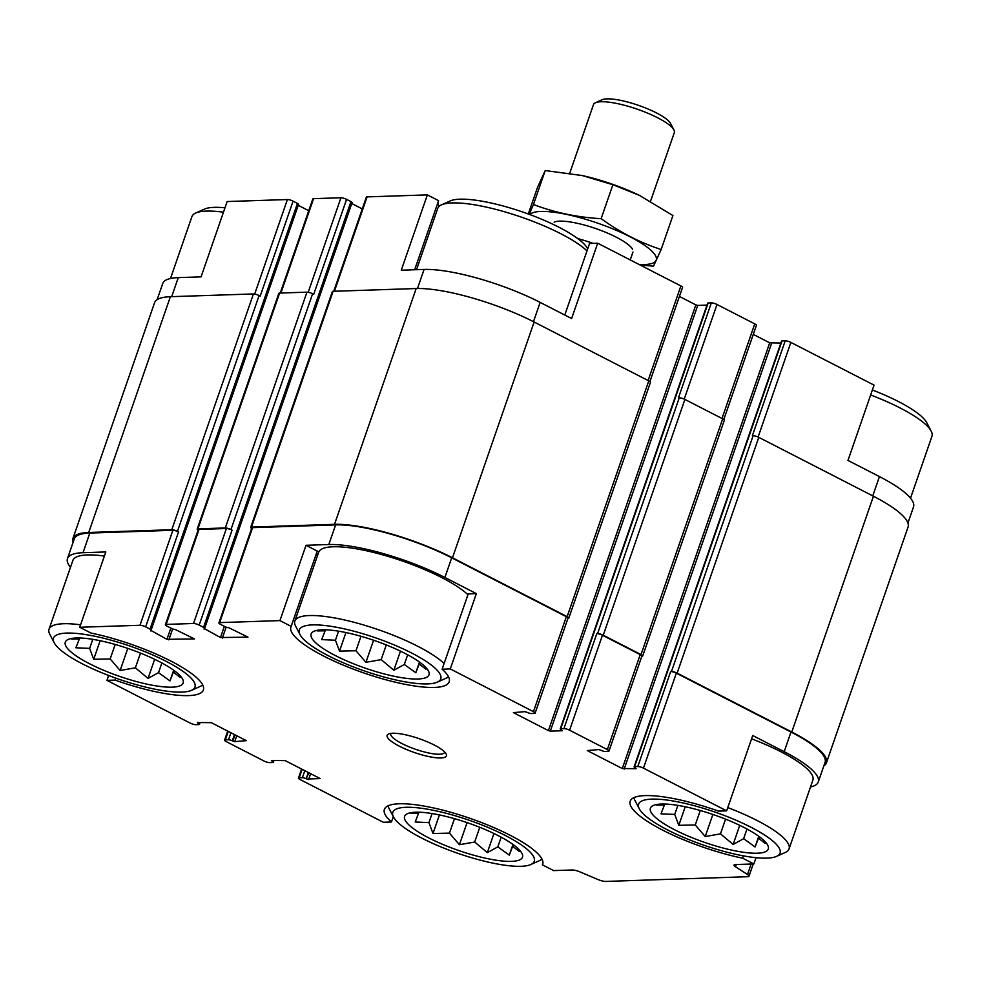 <?xml version="1.0" encoding="UTF-8"?>
<svg xmlns="http://www.w3.org/2000/svg" width="981" height="981" viewBox="0 0 981 981"><rect width="100%" height="100%" fill="white"/><g stroke="black" fill="none" stroke-linecap="round" stroke-linejoin="round"><path stroke-width="1.47" d="M498.225 835.64A62.367 14.556 -160.9 0 0 407.471 813.678A62.367 14.556 -160.9 0 0 458.777 850.552A62.367 14.556 -160.9 0 0 521.892 853.298A62.367 14.556 -160.9 0 0 498.225 835.64M518.679 849.19L519.378 851.557L512.683 846.37L509.286 855.138L497.821 846.873L487.336 852.624L474.669 842.029L459.415 844.702L449.457 833.139L433.001 833.494L428.93 822.605L415.184 821.992L418.58 813.224L410.72 813.286M744.027 827.473A62.367 14.556 -160.9 0 0 653.272 805.511A62.367 14.556 -160.9 0 0 704.579 842.385A62.367 14.556 -160.9 0 0 767.694 845.132A62.367 14.556 -160.9 0 0 744.027 827.473M764.481 841.011L765.18 843.39L758.497 838.203L755.088 846.971L743.623 838.694L733.138 844.457L720.471 833.85L705.216 836.535L695.259 824.972L678.803 825.315L674.732 814.426L660.986 813.825L664.395 805.058L656.522 805.119M404.736 653.26A62.367 14.556 -160.9 0 0 313.981 631.298A62.367 14.556 -160.9 0 0 365.275 668.171A62.367 14.556 -160.9 0 0 428.403 670.918A62.367 14.556 -160.9 0 0 404.736 653.26M425.19 666.798L425.889 669.177L419.194 663.99L415.797 672.758L404.319 664.48L393.847 670.244L381.18 659.637L365.925 662.322L355.968 650.759L339.512 651.102L335.441 640.225L321.694 639.612L325.091 630.844L317.231 630.906M158.934 661.427A62.367 14.556 -160.9 0 0 68.167 639.465A62.367 14.556 -160.9 0 0 119.474 676.338A62.367 14.556 -160.9 0 0 182.601 679.097A62.367 14.556 -160.9 0 0 158.934 661.427M179.388 674.977L180.087 677.356L173.392 672.157L169.983 680.924L158.517 672.659L148.045 678.411L135.378 667.816L120.123 670.489L110.166 658.938L93.71 659.281L89.639 648.392L75.893 647.779L79.289 639.011L71.429 639.072M542.861 863.538L542.407 864.825L553.64 870.601L572.205 869.988A7.125 1.668 19.1 0 1 580.09 871.937L597.858 879.479A7.125 1.668 19.1 0 0 605.743 881.428L747.73 876.707A7.125 1.668 19.1 0 0 748.993 876.229L753.236 863.967M393.307 816.609L391.444 821.992L383.301 822.262L300.125 779.552A4.28 0.993 19.1 0 1 298.457 778.068A4.28 0.993 19.1 0 1 299.217 777.786L302.393 777.675A2.857 0.662 19.1 0 1 306.17 778.755L308.88 772.77M115.77 678.129L115.084 680.091L106.941 680.36L108.633 675.48M115.084 680.091A83.753 19.546 -160.9 0 0 203.386 689.986A83.753 19.546 -160.9 0 0 90.963 633.039L79.731 627.264L105.813 551.947L83.017 552.708L89.811 533.051L172.877 530.292A4.28 0.993 19.1 0 1 178.542 531.898L177.438 531.334L259.094 295.551L260.186 296.115L293.074 201.142L297.451 203.398A2.857 0.662 19.1 0 1 298.555 204.379L151.135 630.096A2.857 0.662 19.1 0 1 150.633 630.293L166.954 639.318L170.841 628.098M254.68 294.055L287.408 199.535L227.151 201.546L201.068 276.863L178.272 277.623A87.677 20.466 19.1 0 0 162.736 283.497L157.144 299.634M872.759 495.883L879.442 476.594L847.976 460.445L874.059 385.128L790.87 342.418A4.28 0.993 19.1 0 0 785.217 340.812L782.041 340.91A2.857 0.662 19.1 0 0 781.538 341.106L634.118 766.823A2.857 0.662 19.1 0 1 634.621 766.639L637.797 766.529A4.28 0.993 19.1 0 1 643.45 768.135L726.639 810.846L752.721 735.529L784.187 751.679A87.677 20.466 19.1 0 1 818.264 781.992A87.677 20.466 19.1 0 1 810.502 786.983M743.414 855.873L742.617 858.179A83.753 19.546 -160.9 0 1 630.194 801.219A83.753 19.546 -160.9 0 1 718.497 811.115L726.639 810.846M742.617 858.179L753.849 863.942L756.02 857.688M476.361 593.628L468.219 593.897L442.137 669.214L450.279 668.944L476.361 593.628L444.896 577.466L451.689 557.821L566.344 616.693A4.28 0.993 19.1 0 1 568.011 618.165L535.123 713.138A4.28 0.993 19.1 0 1 534.363 713.42L531.187 713.53A2.857 0.662 19.1 0 1 527.41 712.451L524.982 711.642L513.394 712.623L548.416 730.612L695.836 304.883L679.404 296.458M317.255 551.052L291.173 626.381L279.941 620.605L306.023 545.289L317.255 551.052M564.786 315.036L589.556 243.496L597.699 243.227L571.616 318.543L540.151 302.393A87.677 20.466 19.1 0 0 424.074 269.444L401.278 270.204L427.36 194.888L438.593 200.651L414.656 269.763M879.442 476.594A87.677 20.466 19.1 0 1 913.519 506.907L907.928 523.057M333.748 291.271L366.342 197.181A4.28 0.993 19.1 0 1 367.09 196.887L427.36 194.888M597.699 243.227L680.875 285.937A4.28 0.993 19.1 0 1 682.543 287.408L649.925 381.584M287.408 199.535A4.28 0.993 19.1 0 1 293.074 201.142M298.236 205.311L308.745 210.707M280.235 293.049L312.816 198.959A4.28 0.993 19.1 0 1 313.577 198.665L340.934 197.757A4.28 0.993 19.1 0 1 346.587 199.364L350.965 201.62A2.857 0.662 19.1 0 1 352.081 202.601L204.661 628.318A2.857 0.662 19.1 0 1 204.158 628.514L220.48 637.54L224.367 626.319M351.75 203.533L362.271 208.928M438.139 201.951A83.753 19.546 -160.9 0 0 439.059 206.439M548.416 730.612L550.304 731.139L697.724 305.422L695.836 304.883M697.724 305.422L706.982 305.116M550.304 731.139L562.199 730.747L561.34 729.876A2.857 0.662 19.1 0 1 560.237 728.895L707.657 303.166A2.857 0.662 19.1 0 1 708.159 302.982L711.335 302.871A4.28 0.993 19.1 0 1 717.001 304.478L754.757 323.865A4.28 0.993 19.1 0 1 756.412 325.349L723.806 419.512M753.285 334.386L769.705 342.823L780.864 343.043M637.797 766.529L670.673 671.556L671.47 671.531A4.28 0.993 19.1 0 1 677.135 673.138L791.777 732.01A89.099 20.797 19.1 0 1 826.419 762.813A89.099 20.797 19.1 0 1 823.856 765.842M670.673 671.556A4.28 0.993 19.1 0 1 676.338 673.162L790.993 732.034A87.677 20.466 19.1 0 1 825.07 762.347L818.264 781.992M70.485 567.3A87.677 20.466 19.1 0 1 67.481 558.569L74.274 538.925A87.677 20.466 19.1 0 1 89.811 533.051M73.072 542.432A89.099 20.797 19.1 0 1 72.937 538.459A89.099 20.797 19.1 0 1 88.719 532.487L171.785 529.728A4.28 0.993 19.1 0 1 177.438 531.334M166.954 639.318L194.471 638.925L175.207 629.471A2.857 0.662 19.1 0 1 171.442 628.404L167.064 626.16A4.28 0.993 19.1 0 1 165.397 624.676L198.285 529.703A4.28 0.993 19.1 0 1 199.045 529.421L226.39 528.514A4.28 0.993 19.1 0 1 232.056 530.12L230.964 529.556L312.608 293.773L313.712 294.337L346.587 199.364M198.113 530.206A4.28 0.993 19.1 0 1 197.193 529.151A4.28 0.993 19.1 0 1 197.941 528.857L225.299 527.95A4.28 0.993 19.1 0 1 230.964 529.556M220.48 637.54L247.985 637.135L228.732 627.693A2.857 0.662 19.1 0 1 224.956 626.626L220.578 624.382A4.28 0.993 19.1 0 1 218.922 622.898L251.798 527.925A4.28 0.993 19.1 0 1 252.558 527.643L335.625 524.884A87.677 20.466 19.1 0 1 451.689 557.821M251.626 528.428A4.28 0.993 19.1 0 1 250.707 527.361A4.28 0.993 19.1 0 1 251.467 527.079L334.521 524.32A89.099 20.797 19.1 0 1 452.486 557.797L567.141 616.657A4.28 0.993 19.1 0 1 568.796 618.14A4.28 0.993 19.1 0 1 568.036 618.422L567.913 618.435M106.941 680.36L190.13 723.071A4.28 0.993 19.1 0 0 195.783 724.677L198.959 724.579A2.857 0.662 19.1 0 0 199.462 724.383A2.857 0.662 19.1 0 0 198.358 723.402L197.512 722.531L211.295 722.666L246.317 740.655L234.717 741.636L232.289 740.814A2.857 0.662 19.1 0 0 228.512 739.748L225.336 739.858A4.28 0.993 19.1 0 0 224.588 740.14A4.28 0.993 19.1 0 0 226.243 741.611L263.999 761.011A4.28 0.993 19.1 0 0 269.665 762.617L272.841 762.507A2.857 0.662 19.1 0 0 273.343 762.311A2.857 0.662 19.1 0 0 272.24 761.33L271.381 760.459L285.164 760.606L320.186 778.583L306.71 779.037M79.731 627.264L139.989 625.265A4.28 0.993 19.1 0 1 145.654 626.871L150.032 629.115A2.857 0.662 19.1 0 1 151.135 630.096M165.397 624.676A4.28 0.993 19.1 0 1 166.157 624.394L193.515 623.487A4.28 0.993 19.1 0 1 199.168 625.093L203.545 627.337A2.857 0.662 19.1 0 1 204.661 628.318M560.237 728.895A2.857 0.662 19.1 0 1 560.74 728.699L563.916 728.589A4.28 0.993 19.1 0 1 569.581 730.207L607.337 749.594A4.28 0.993 19.1 0 1 608.993 751.066A4.28 0.993 19.1 0 1 608.245 751.36L605.069 751.458A2.857 0.662 19.1 0 1 601.292 750.391L598.864 749.57L587.263 750.551L622.285 768.54L769.705 342.823M563.916 728.589L596.804 633.628L597.588 633.603A4.28 0.993 19.1 0 1 603.254 635.21L641.01 654.597A4.28 0.993 19.1 0 1 642.678 656.068A4.28 0.993 19.1 0 1 641.917 656.363L641.795 656.363M711.335 302.871L678.447 397.845L679.244 397.82A4.28 0.993 19.1 0 1 684.897 399.426L722.666 418.813A4.28 0.993 19.1 0 1 724.321 420.285L642.678 656.068M634.118 766.823A2.857 0.662 19.1 0 0 635.222 767.804L636.068 768.675L622.285 768.54M785.217 340.812L752.329 435.772L753.114 435.748A4.28 0.993 19.1 0 1 758.779 437.354L873.433 496.227A89.099 20.797 19.1 0 1 908.063 527.03L826.419 762.813M72.937 538.459L154.581 302.675A89.099 20.797 19.1 0 1 170.375 296.703L253.429 293.944A4.28 0.993 19.1 0 1 259.094 295.551M197.193 529.151L278.837 293.368A4.28 0.993 19.1 0 1 279.597 293.074L306.955 292.166A4.28 0.993 19.1 0 1 312.608 293.773M250.707 527.361L332.363 291.578A4.28 0.993 19.1 0 1 333.111 291.296L416.177 288.537A89.099 20.797 19.1 0 1 534.13 322.013L648.784 380.873A4.28 0.993 19.1 0 1 650.452 382.357L568.796 618.14M596.804 633.628A4.28 0.993 19.1 0 1 602.457 635.234L640.225 654.621A4.28 0.993 19.1 0 1 641.881 656.105L608.993 751.066M753.849 863.942L735.284 864.555A7.125 1.668 19.1 0 0 734.021 865.034A7.125 1.668 19.1 0 0 735.517 866.775L747.497 874.5A7.125 1.668 19.1 0 1 748.993 876.229M67.481 558.569A87.677 20.466 19.1 0 1 83.017 552.708M218.922 622.898A4.28 0.993 19.1 0 1 219.67 622.616L279.941 620.605M444.896 577.466A87.677 20.466 19.1 0 0 328.819 544.529L306.023 545.289M450.279 668.944L533.456 711.654A4.28 0.993 19.1 0 1 535.123 713.138M434.24 745.02A31.367 7.321 -160.9 0 0 388.599 733.984A31.367 7.321 -160.9 0 0 414.399 752.525A31.367 7.321 -160.9 0 0 446.134 753.911A31.367 7.321 -160.9 0 0 434.24 745.02M542.407 864.825A83.753 19.546 -160.9 0 0 542.677 864.2A83.753 19.546 -160.9 0 0 469.936 818.326A83.753 19.546 -160.9 0 0 384.393 809.386A83.753 19.546 -160.9 0 0 391.444 821.992M291.173 626.381A83.753 19.546 -160.9 0 0 290.903 627.006A83.753 19.546 -160.9 0 0 363.644 672.892A83.753 19.546 -160.9 0 0 449.188 681.82A83.753 19.546 -160.9 0 0 442.137 669.214M776.621 856.364A74.85 17.474 -160.9 0 0 750.968 827.241A74.85 17.474 -160.9 0 0 672.083 800.815A74.85 17.474 -160.9 0 0 639.305 808.81A74.85 17.474 -160.9 0 0 703.622 845.132A74.85 17.474 -160.9 0 0 776.621 856.364L785.303 852.452A81.975 19.142 -160.9 0 0 789.067 848.896L812.881 780.128A81.975 19.142 -160.9 0 0 781.011 751.789A81.975 19.142 -160.9 0 0 751.581 738.816M80.577 624.811A81.975 19.142 -160.9 0 0 49.05 629.213L72.864 560.445A81.975 19.142 19.1 0 1 104.391 556.043M444.111 663.499A81.975 19.142 -160.9 0 0 417.906 646.344A81.975 19.142 -160.9 0 0 339.806 618.95A81.975 19.142 -160.9 0 0 294.852 621.034L318.666 552.266A81.975 19.142 19.1 0 1 363.62 550.182A81.975 19.142 19.1 0 1 441.72 577.576A81.975 19.142 19.1 0 1 467.925 594.731M316.802 552.352A83.753 19.546 -160.9 0 0 317.354 556.055M587.693 248.88L587.496 248.5A74.85 17.474 -160.9 0 0 559.096 227.31A74.85 17.474 -160.9 0 0 450.181 200.946L441.499 204.857A81.975 19.142 -160.9 0 0 437.734 208.413L416.52 269.701M587.006 250.878A81.975 19.142 -160.9 0 0 560.789 233.723A81.975 19.142 -160.9 0 0 441.499 204.857M910.515 498.189L931.95 436.275A81.975 19.142 -160.9 0 0 931.19 431.15L926.787 422.713A74.85 17.474 -160.9 0 0 898.388 401.523A74.85 17.474 -160.9 0 0 872.367 389.997M931.19 431.15A81.975 19.142 -160.9 0 0 900.08 407.937A81.975 19.142 -160.9 0 0 870.65 394.963M294.852 621.034A81.975 19.142 -160.9 0 0 295.612 626.16L300.014 634.597A74.85 17.474 -160.9 0 0 364.331 670.918A74.85 17.474 -160.9 0 0 437.33 682.151A74.85 17.474 -160.9 0 0 411.677 653.027A74.85 17.474 -160.9 0 0 332.792 626.601A74.85 17.474 -160.9 0 0 300.014 634.597M437.33 682.151L445.999 678.239A81.975 19.142 -160.9 0 0 448.452 676.669M789.067 848.896A81.975 19.142 -160.9 0 0 757.197 820.557A81.975 19.142 -160.9 0 0 727.767 807.584M633.959 797.627A81.975 19.142 -160.9 0 0 634.903 800.373L639.305 808.81M224.98 207.8A74.85 17.474 -160.9 0 0 204.379 209.125L195.697 213.036A81.975 19.142 -160.9 0 0 191.933 216.593L170.498 278.494M223.46 212.19A81.975 19.142 -160.9 0 0 195.697 213.036M49.05 629.213A81.975 19.142 -160.9 0 0 49.81 634.339L54.213 642.776A74.85 17.474 -160.9 0 0 118.529 679.097A74.85 17.474 -160.9 0 0 191.528 690.317A74.85 17.474 -160.9 0 0 165.875 661.194A74.85 17.474 -160.9 0 0 86.99 634.781A74.85 17.474 -160.9 0 0 54.213 642.776M191.528 690.317L200.198 686.418A81.975 19.142 -160.9 0 0 202.65 684.836M388.157 805.793A81.975 19.142 -160.9 0 0 389.101 808.552L393.504 816.989A74.85 17.474 -160.9 0 0 457.82 853.311A74.85 17.474 -160.9 0 0 530.819 864.531A74.85 17.474 -160.9 0 0 505.166 835.407A74.85 17.474 -160.9 0 0 426.281 808.994A74.85 17.474 -160.9 0 0 393.504 816.989M530.819 864.531L539.501 860.631A81.975 19.142 -160.9 0 0 541.941 859.049M390.879 733.383A28.51 6.659 -160.9 0 0 390.757 733.653A28.51 6.659 -160.9 0 0 415.515 749.276A28.51 6.659 -160.9 0 0 444.638 752.317A28.51 6.659 -160.9 0 0 444.712 752.035M173.98 670.464L173.392 672.157M173.686 670.244L169.983 680.924M161.877 662.972L158.517 672.659M154.655 659.306L148.045 678.411M140.479 653.101L135.378 667.816M127.775 648.404L120.123 670.489M115.182 644.456L110.166 658.938M100.136 640.716L93.71 659.281M92.766 639.342L89.639 648.392M79.645 637.993L79.289 639.011M419.782 662.285L419.194 663.99M419.488 662.077L415.797 672.758M407.679 654.805L404.319 664.48M400.456 651.139L393.847 670.244M386.281 644.922L381.18 659.637M373.577 640.225L365.925 662.322M360.983 636.289L355.968 650.759M345.937 632.549L339.512 651.102M338.568 631.175L335.441 640.225M325.447 629.814L325.091 630.844M759.086 836.499L758.497 838.203M758.779 836.29L755.088 846.971M746.97 829.019L743.623 838.694M739.748 825.34L733.138 844.457M725.572 819.135L720.471 833.85M712.868 814.438L705.216 836.535M700.275 810.502L695.259 824.972M685.228 806.762L678.803 825.315M677.859 805.389L674.732 814.426M664.738 804.028L664.395 805.058M513.271 844.678L512.683 846.37M512.977 844.457L509.286 855.138M501.168 837.185L497.821 846.873M493.946 833.519L487.336 852.624M479.77 827.302L474.669 842.029M467.066 822.618L459.415 844.702M454.473 818.669L449.457 833.139M439.427 814.929L433.001 833.494M432.057 813.556L428.93 822.605M418.936 812.207L418.58 813.224M650.562 201.203L674.327 132.594A42.772 9.982 -160.9 0 0 673.922 129.909L670.55 123.447A37.303 8.706 -160.9 0 0 638.496 105.347A37.303 8.706 -160.9 0 0 602.113 99.743L595.467 102.747A42.772 9.982 -160.9 0 0 593.493 104.599L569.74 173.196M673.922 129.909A42.772 9.982 -160.9 0 0 637.184 109.161A42.772 9.982 -160.9 0 0 595.467 102.747M593.088 243.374A42.772 9.982 -160.9 0 0 577.821 238.641M639.023 195.182A67.358 15.721 -160.9 0 0 582.506 175.611A67.358 15.721 -160.9 0 0 581.905 175.476M528.293 213.993L537.563 187.224L545.215 170.559L582.334 175.574L612.892 184.722L639.293 195.305L672.917 215.538L661.157 249.505C640.237 242.748 620.225 232.485 601.132 218.677C577.392 217.353 554.841 212.632 533.456 204.526L529.225 214.336M612.892 184.722L601.132 218.677M545.215 170.559L533.456 204.526M640.139 265.017L653.518 266.17L661.157 249.505M632.573 249.333A42.772 9.982 -160.9 0 0 601.905 230.805A42.772 9.982 -160.9 0 0 559.722 221.154A42.772 9.982 -160.9 0 0 554.118 222.16M639.146 264.514A67.358 15.721 -160.9 0 0 633.211 238.444A67.358 15.721 -160.9 0 0 540.85 211.455A67.358 15.721 -160.9 0 0 529.789 214.545M758.105 437.036L790.87 342.418M171.675 296.667L178.272 277.623M334.423 291.259L367.09 196.887M417.477 288.5L424.074 269.444M533.468 321.67L540.151 302.393M648.122 380.53L680.875 285.937M299.217 777.786L302.148 769.325M302.393 777.675L304.809 770.686M306.17 778.755L308.328 772.488M308.598 779.564L310.634 773.678M272.24 761.33L272.546 760.422M225.336 739.858L228.266 731.385M228.512 739.748L230.927 732.758M232.289 740.814L234.459 734.561M232.828 741.096L234.999 734.843M234.717 741.636L236.764 735.75M197.806 723.12L198.015 722.507M198.358 723.402L198.677 722.494M145.654 626.871L178.542 531.898M150.032 629.115L297.451 203.398M150.534 630.893L150.743 630.28M168.842 639.857L172.631 628.919M280.897 293.037L313.577 198.665M308.193 292.277L340.934 197.757M199.168 625.093L232.056 530.12M203.545 627.337L350.965 201.62M204.06 629.115L204.269 628.502M222.368 638.079L226.157 627.141M560.74 728.699L708.159 302.982M597.588 633.603L679.244 397.82M684.235 399.095L717.001 304.478M721.991 418.47L754.757 323.865M624.174 769.079L771.593 343.35M634.621 766.639L782.041 340.91M671.47 671.531L753.114 435.748M677.135 673.138L758.779 437.354M791.777 732.01L873.433 496.227M88.719 532.487L170.375 296.703M171.785 529.728L253.429 293.944M197.941 528.857L279.597 293.074M225.299 527.95L306.955 292.166M251.467 527.079L333.111 291.296M334.521 524.32L416.177 288.537M452.486 557.797L534.13 322.013M567.141 616.657L648.784 380.873M603.254 635.21L684.897 399.426M641.01 654.597L722.666 418.813M643.45 768.135L676.338 673.162M784.187 751.679L790.993 732.034M735.517 866.775L736.29 864.531M747.497 874.5L751.127 864.028M139.989 625.265L172.877 530.292M166.157 624.394L199.045 529.421M193.515 623.487L226.39 528.514M219.67 622.616L252.558 527.643M328.819 544.529L335.625 524.884M533.456 711.654L566.344 616.693M569.581 730.207L602.457 635.234M607.337 749.594L640.225 654.621M273.343 762.311L274.018 760.373M199.462 724.383L200.136 722.445M298.457 778.068L301.596 769.03M224.588 740.14L227.715 731.103M632.978 252.007L630.231 259.928"/></g></svg>

